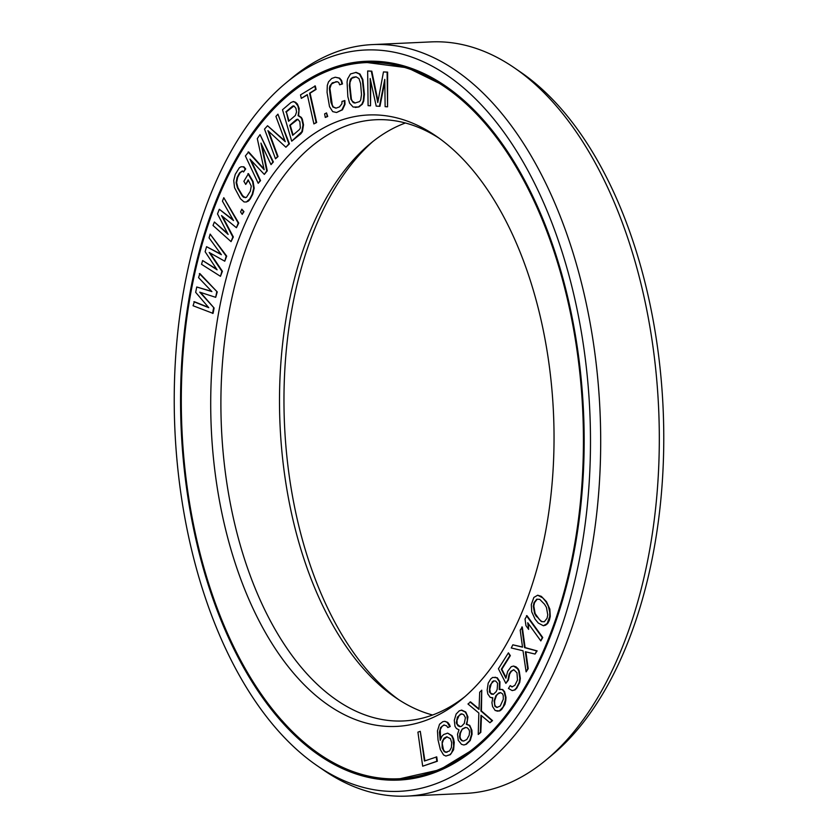 <?xml version="1.0" encoding="UTF-8"?>
<svg xmlns="http://www.w3.org/2000/svg" width="838" height="838" viewBox="0 0 838 838"><rect width="100%" height="100%" fill="white"/><g stroke="black" fill="none" stroke-linecap="round" stroke-linejoin="round"><path stroke-width="1.26" d="M463.938 740.97L462.387 740.75L460.565 738.854L460.031 736.801L460.408 733.25L462.272 729.008L465.383 727.478L467.206 727.74L469.018 729.636L469.563 731.679L469.186 735.24L466.797 739.504L463.697 741.033L461.874 740.771L460.052 738.875L459.517 736.832L459.894 733.271L462.272 729.008M501.271 720.994A358.444 200.628 -92.6 0 0 570.751 314.459A358.444 200.628 -92.6 0 0 365.913 62.609A358.444 200.628 -92.6 0 0 263.467 120.379A358.444 200.628 87.4 0 0 193.976 526.903A358.444 200.628 87.4 0 0 398.825 778.753A358.444 200.628 87.4 0 0 501.271 720.994M483.882 677.073A306.027 171.287 87.4 0 1 462.021 699.122A306.027 171.287 87.4 0 1 236.693 567.661A306.027 171.287 87.4 0 1 280.856 164.29A306.027 171.287 -92.6 0 1 436.148 136.112A306.027 171.287 -92.6 0 1 551.938 389.911A306.027 171.287 -92.6 0 1 483.882 677.073M208.463 307.337L194.364 301.711L193.065 305.755L213.062 313.381L214.109 308.017L200.481 292.399M214.109 308.017L199.737 292.158L215.691 297.322L217.252 291.938L199.853 273.565L198.564 277.608L211.899 291.603L196.731 286.994L195.683 292.347L208.756 307.682L193.85 301.732M211.658 291.341L196.731 286.994M422.677 766.194L437.352 761.239L436.745 756.892L424.426 761.019L420.278 731.312L417.921 732.129L422.677 766.194L436.839 761.271L436.231 756.913M424.918 760.852L420.278 731.312M445.889 756.054L450.362 754.661L453.609 749.748L454.248 742.353L453.536 738.812L452.07 735.691L447.66 733.135L443.7 734.507L441.94 736.256L440.212 740.331L439.426 732.14L440.62 727.562L443.91 724.985L446.623 725.865L447.817 727.562L449.723 726.525L447.209 722.408L444.873 721.329L442.831 721.665L439.531 724.242L437.467 730.851L438.023 739.954L440.379 749.643L443.564 754.965L445.889 756.054L449.849 754.682L451.609 752.933L453.672 746.323L453.023 738.833L451.556 735.722L447.66 733.135M440.568 739.504L440.275 729.573L442.139 726.211L444.339 725.017M447.817 727.562L450.236 726.504L449.43 724.587L447.722 722.387L444.873 721.329M463.864 744.992L466.378 744.27L470.223 740.541L472.066 734.235L471.899 730.275L469.73 725.373L466.818 724.304L467.939 716.919L465.771 712.007L461.759 710.132L459.245 710.854L456.134 714.028L454.29 720.334L454.992 726.337L456.448 728.515L458.994 729.856L457.517 734.245L458.229 740.258L461.497 744.333L463.864 744.992L465.865 744.291L469.709 740.572L471.553 734.266L470.851 728.253L469.217 725.394L466.305 724.325L467.415 720.219L466.881 714.887L465.258 712.038L461.256 710.153M220.467 276.32L221.892 271.282L209.196 252.468L224.762 261.205L226.197 256.166L210.149 234.095L209.071 237.877L221.389 254.7L206.567 246.697L205.132 251.735L217.094 269.815L202.628 260.545L201.549 264.326L220.467 276.32L222.405 271.261L210.045 252.95M224.762 261.205L226.71 256.145L210.149 234.095M221.023 254.207L206.567 246.697M216.686 269.197L202.628 260.545M231.047 241.616L232.838 236.986L221.515 215.565L236.431 227.727L238.222 223.086L223.788 197.695L222.437 201.162L233.53 220.551L219.305 209.27L217.503 213.9L228.146 234.441L214.371 222.007L213.02 225.485L231.047 241.616L233.352 236.965L222.437 216.319M236.431 227.727L238.736 223.065L223.788 197.695M233.079 219.755L219.305 209.27M227.674 233.53L214.371 222.007M242.203 214.35L243.963 211.616L241.826 209.196L240.569 211.909L242.203 214.35L243.449 211.637L241.826 209.196M246.341 202L248.551 200.984L250.216 198.973L252.667 194.385L254.186 188.236L253.086 181.5L248.467 173.634L243.879 181.291L245.723 184.433L248.174 179.856L251.285 186.13L250.311 191.263L246.466 197.359L243.565 197.276L242.067 195.694L237.447 187.827L236.107 182.632L237.091 177.499L239.532 172.921L242.36 170.931L243.554 171.989L245.188 168.941L243.376 166.825L241.061 166.762L239.354 167.747L235.248 174.346L233.718 180.505L234.556 187.743L240.433 198.742L244.026 201.937L246.341 202L249.714 198.994L252.154 194.416L253.673 188.257L252.573 181.521L247.954 173.655M245.723 184.433L248.436 180.306M245.345 197.737L242.58 195.663L237.961 187.806L236.62 182.611L237.604 177.467L240.045 172.89L242.486 171.036M243.554 171.989L245.702 168.92L243.889 166.804L241.061 166.762M264.001 168.941L248.645 151.929L245.387 155.952L258.209 183.302L260.042 180.631L249.944 159.105L264.316 174.409L266.756 170.858L260.932 143.099L271.03 164.625L272.863 161.964L260.042 134.614L257.297 138.616L264.169 169.726L248.132 151.95M258.209 183.302L260.555 180.61L250.991 160.215M264.316 174.409L267.27 170.826L261.875 145.1M271.03 164.625L273.377 161.944L260.042 134.614M275.503 158.811L277.514 156.57L267.93 130.655L285.894 147.226L288.911 143.864L277.923 114.167L275.911 116.409L285.266 141.685L267.532 125.742L264.515 129.104L275.503 158.811L278.027 156.538L268.726 131.388M285.894 147.226L289.424 143.843L277.923 114.167M284.993 140.952L267.532 125.742M291.708 141.182L300.8 133.829L302.392 131.639L303.524 124.81L302.319 119.153L301.376 117.456L298.6 115.634L299.176 108.448L297.448 104.08L295.594 102.32L293.583 101.534L291.079 102.414L282.5 109.747L291.708 141.182L301.879 131.66L303.01 124.841L301.806 119.185L300.863 117.477L298.087 115.665L298.894 110.784L297.888 105.798L295.081 102.341L293.07 101.555M313.894 123.919L316.659 122.484L310.07 93.175L316.083 89.415L315.298 85.916L300.517 94.893L301.292 98.381L307.305 94.61L313.894 123.919L316.146 122.516L309.557 93.196L315.57 89.436L314.784 85.947M301.292 98.381L307.368 94.872M325.28 117.435L327.721 116.461L326.558 112.931L324.631 113.874L325.28 117.435L327.208 116.492L326.558 112.931M336.541 112.512L342.459 109.809L344.984 104.341L344.858 100.581L341.988 101.45L341.904 103.755L339.463 106.908L335.923 108.175L332.864 106.981L330.968 102.33L329.397 88.43L329.879 85.979L332.319 82.826L337.536 81.726L338.919 82.763L339.62 84.795L341.977 83.947L341.066 80.469L339.086 78.133L335.242 77.222L331.701 78.479L328.475 81.915L327.312 85.371L327.061 92.316L329.512 106.656L332.696 111.611L336.541 112.512L341.946 109.83L344.47 104.362L344.345 100.602M336.09 108.112L333.377 106.96L332.288 105.064L329.91 88.409L331.366 84.093L336.206 81.6M339.62 84.795L342.491 83.926L341.579 80.448L339.6 78.112L335.242 77.222M355.207 107.463L358.936 106.95L362.372 104.184L363.744 100.989L364.415 94.191L362.844 79.537L359.963 74.027L356.171 72.382L350.494 73.954L347.634 78.856L347.068 81.925L347.843 96.695L349.572 103.126L353.133 107.044L358.423 106.971L361.859 104.205L363.231 101.01L363.901 94.212L362.33 79.568L359.45 74.058L355.658 72.403M379.446 106.332L384.778 79.369L385.124 106.667L387.565 106.814L387.114 72.141L383.469 71.921L377.781 102.54L371.297 71.199L367.652 70.979L368.091 105.651L370.522 105.798L370.176 78.5L376.21 106.133L379.96 106.3L384.81 81.789M387.565 106.814L387.627 72.11L383.469 71.921M378.022 101.22L371.81 71.167L367.652 70.979M370.522 105.798L370.721 81.003M479.032 708.969L470.558 701.898L467.971 704.004L478.854 713.044L478.226 734.476L480.3 732.402L480.981 715.243L489.958 722.723L492.021 720.659L480.918 710.97L481.766 690.177L479.703 692.251L479.011 709.409L470.045 701.93M478.226 734.476L480.813 732.381L481.473 715.662M489.958 722.723L492.535 720.628L481.431 710.938L481.766 690.177M499.783 689.423L499.961 681.797L497.29 677.764L492.681 677.418L490.827 678.864L488.198 683.169L487.161 690.093L487.789 693.958L490.209 697.384L492.828 697.761L491.927 702.663L492.555 706.518L495.227 710.561L499.312 710.917L503.093 707.01L505.283 700.474L505.482 697.426L504.088 691.738L502.182 689.527L499.239 689.559L499.448 681.818L496.777 677.785L495.049 677.188M491.937 697.981L492.796 697.876M496.955 711.148L499.825 710.896L501.69 709.451L504.958 704.329L505.796 700.453L505.995 697.394L504.602 691.717L502.695 689.496L500.129 689.339M505.859 683.379L507.912 680.1L509.116 674.108L510.887 671.301L513.799 669.709L516.962 672.799L517.486 680.1L514.836 685.348L511.924 686.94L510.195 685.631L508.436 688.438L512.186 690.596L514.511 689.936L516.271 688.166L519.214 682.446L519.822 678.413L518.722 671.018L517.58 668.766L513.537 666.053L511.211 666.702L507.692 671.301L505.901 678.225L501.323 669.237L509.839 655.651L508.415 652.844L498.421 668.766L505.859 683.379L508.425 680.079L509.63 674.087L511.4 671.269L513.904 669.761M512.353 686.856L510.195 685.631M512.186 690.596L515.024 689.915L516.784 688.134L519.728 682.425L520.335 678.392L519.235 670.997L518.094 668.745L516.072 666.87L513.537 666.053M506.016 677.439L501.836 669.216L510.352 655.63L508.415 652.844M535.042 654.059L537.137 650.896L525.091 647.596L522.284 626.992L520.199 630.155L522.524 647.156L512.846 644.82L511.274 647.973L522.996 650.759L526.117 671.867L527.689 668.724L525.363 651.734L535.042 654.059L536.624 650.917L524.578 647.617L521.77 627.013M522.503 646.999L512.846 644.82M526.117 671.867L528.202 668.703L525.897 651.859M540.814 640.902L542.752 637.519L526.966 615.647L525.028 619.041L525.95 625.661L528.642 629.38L527.72 622.76L540.814 640.902L542.238 637.54L526.453 615.668M528.642 629.38L528.359 623.65M543.37 625.745L545.58 625.2L547.706 623.503L549.34 620.371L550.262 616.391L549.843 609.111L546.46 601.674L541.317 596.363L537.692 595.21L533.869 597.431L531.313 604.544L531.732 611.824L535.115 619.251L538.289 623.053L543.37 625.745L547.193 623.524L549.749 616.412L549.749 612.18L548.345 606.262L545.947 601.705L542.773 597.903L537.692 595.21M288.984 120.934L286.334 111.904L293.97 105.934M293.091 134.981L290.252 125.281L297.888 119.31M355.239 102.99L352.379 101.262L351.394 99.177L349.875 85.267L350.043 82.26L351.761 78.28L356.14 76.855M446.947 752.346L444.653 751.497L443.47 749.79L442.192 743.421L443.532 739.556L447.115 736.822M462.786 728.987L465.656 727.52M460.282 726.619L457.16 724.252L456.993 720.292L459.193 715.348L461.937 713.913M497.29 707.387L495.426 706.266L494.671 704.444L494.609 700.778L496.41 695.676L497.699 694.032L500.632 692.659M493.435 694.241L490.419 693.099L489.78 689.234L491.33 683.525L494.064 680.906M544.365 621.712L541.84 621.576L539.515 619.638L535.136 613.563L533.806 606.031L534.518 602.648L537.21 599.222M372.983 141.433A306.027 171.287 -92.6 0 0 354.118 160.927A306.027 171.287 87.4 0 0 285.81 445.072A306.027 171.287 87.4 0 0 398.637 699.615M405.393 122.997A300.915 168.428 -92.6 0 0 369.977 143.864A300.915 168.428 -92.6 0 0 348.493 165.547A300.915 168.428 87.4 0 0 281.568 447.911A300.915 168.428 87.4 0 0 395.421 697.478A300.915 168.428 87.4 0 0 432.607 715.003M465.017 696.567A300.915 168.428 87.4 0 1 403.507 720.952A300.915 168.428 87.4 0 1 231.539 509.525A300.915 168.428 87.4 0 1 289.875 168.239A300.915 168.428 -92.6 0 1 375.874 119.74A300.915 168.428 -92.6 0 1 439.363 138.385M212.548 313.402L213.596 308.049M217.252 291.938L199.35 273.586M215.691 297.322L216.738 291.959M285.821 111.925L292.619 106.122L293.887 105.871L295.94 108.301L296.558 111.957L295.353 115.487L288.565 121.29L286.334 111.904M299.857 121.678L300.35 127.952L299.47 129.534L292.682 135.337L289.739 125.302L296.537 119.499L297.804 119.258L299.857 121.678M352.798 77.316L356.014 76.813L358.999 78.594L360.612 83.549L361.492 94.579L360.707 99.921L359.617 101.576L354.851 103.053L353.186 102.571L350.881 99.198L349.373 85.287L350.158 79.956L351.248 78.301L353.311 77.295M450.456 738.666L451.682 742.709L451.389 747.569L449.524 750.942L445.565 752.304L444.14 751.518L442.15 747.894L442.16 741.62L444.025 738.257L446.696 736.801L450.456 738.666M460.146 714.269L461.78 713.84L463.791 714.783L465.415 717.642L464.304 723.393L461.56 726.284L459.915 726.714L457.915 725.771L456.281 722.911L457.401 717.16L460.659 714.248M500.223 706.025L496.892 707.482L494.912 706.287L494.095 700.798L495.897 695.697L498.715 693.016L500.506 692.597L502.486 693.791L503.25 695.613L503.303 699.28L500.223 706.025M492.105 681.902L493.634 680.865L495.677 681.053L497.594 683.263L497.196 689.37L496.169 691.622L493.352 694.304L491.309 694.115L489.392 691.905L489.79 685.798L492.618 681.881M536.53 616.716L534.623 613.584L533.293 606.063L534.005 602.669L536.77 599.191L539.735 599.348L544.532 604.24L546.439 607.372L547.769 614.893L547.057 618.287L544.302 621.765L541.327 621.607L537.043 616.684M546.219 759.888A376.147 210.527 87.4 0 0 573.077 732.789A376.147 210.527 -92.6 0 0 656.73 379.834A376.147 210.527 -92.6 0 0 514.417 67.878L520.838 72.288A371.035 207.667 -92.6 0 1 661.224 380.012A371.035 207.667 -92.6 0 1 578.712 728.17A371.035 207.667 87.4 0 1 552.211 754.902L546.219 759.888A376.147 210.527 87.4 0 1 465.572 793.408L406.964 796.1A376.147 210.527 87.4 0 1 323.583 770.122L317.162 765.712A371.035 207.667 87.4 0 1 176.776 457.988A371.035 207.667 87.4 0 1 259.288 109.83A371.035 207.667 -92.6 0 1 285.789 83.098L291.781 78.112A376.147 210.527 -92.6 0 1 372.428 44.592A376.147 210.527 -92.6 0 1 587.386 308.876A376.147 210.527 -92.6 0 1 514.469 735.481A376.147 210.527 87.4 0 1 406.964 796.1M501.7 722.094A359.764 201.361 -92.6 0 0 571.443 314.072A359.764 201.361 -92.6 0 0 365.85 61.3A359.764 201.361 -92.6 0 0 263.027 119.279A359.764 201.361 87.4 0 0 193.285 527.291A359.764 201.361 87.4 0 0 398.888 780.063A359.764 201.361 87.4 0 0 501.7 722.094M317.162 765.712A371.035 207.667 87.4 0 0 505.44 731.543A371.035 207.667 -92.6 0 0 558.988 242.486A371.035 207.667 -92.6 0 0 285.789 83.098M514.417 67.878A376.147 210.527 -92.6 0 0 431.036 41.9L372.428 44.592M398.825 778.753L400.114 778.691A358.444 200.628 87.4 0 0 502.559 720.931A358.444 200.628 -92.6 0 0 511.138 709.954M484.06 120.819A358.444 200.628 -92.6 0 0 367.201 62.557L365.913 62.609M404.105 66.013A358.601 200.711 -92.6 0 0 363.011 62.787M436.546 771.871A358.601 200.711 87.4 0 1 395.924 778.848M399.527 780.031A359.764 201.361 87.4 0 1 281.966 720.491M254.888 131.346A359.764 201.361 87.4 0 1 264.316 119.216A359.764 201.361 -92.6 0 1 366.489 61.268M400.114 778.691L439.845 769.745L477.231 746.983M446.905 87.058L407.593 67.826L367.201 62.557"/></g></svg>
